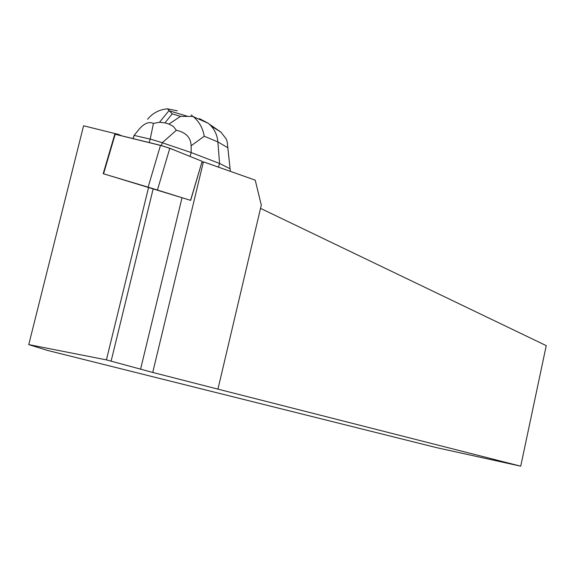 <?xml version="1.0" encoding="UTF-8"?>
<svg xmlns="http://www.w3.org/2000/svg" width="575" height="575" viewBox="0 0 575 575"><rect width="100%" height="100%" fill="white"/><g stroke="black" fill="none" stroke-linecap="round" stroke-linejoin="round"><path stroke-width="0.86" d="M190.102 200.193L103.407 173.743M114.835 134.126L160.497 145.353L169.805 148.271L202.156 161.316L190.67 200.352M152.72 372.442L217.939 389.131L261.302 205.059L255.221 180.14L203.428 161.834L152.72 372.442L106.411 359.885L28.75 344.605L83.583 125.774L119.054 134.572L118.924 135.017M119.018 134.694L121.282 135.607M186.02 198.957L182.031 197.714L140.573 369.222M202.917 162.445L202.041 162.114L202.917 162.445L203.428 161.834M106.411 359.885L148.602 187.306L107.309 174.937M217.939 389.131L520.727 466.181L436.303 447.587L47.121 350.319L28.75 344.605M111.147 360.985L153.202 188.708L148.602 187.306M153.202 188.708L182.031 197.714M520.727 466.181L546.25 345.625L260.518 208.366M230.359 171.257L227.822 147.739L217.882 141.932C217.336 135.786 215.093 130.475 211.154 125.99L208.387 123.33L199.453 118.622M218.514 167.023L219.571 163.465L230.093 168.748L227.829 147.61M133.17 138.561L134.104 135.391L133.005 138.518M191.166 114.957L193.344 116.696C199.209 121.656 202.846 128.167 204.247 136.232L217.882 141.932L219.571 163.465L191.202 152.562L190.052 156.436M150.197 139.136L153.424 123.431C148.846 121.26 143.858 123.438 138.474 129.986L134.104 135.391L150.197 139.136L149.191 142.542M191.116 145.798C190.85 137.526 185.919 132.358 176.331 130.295L162.243 142.751L191.202 152.562L191.116 145.798L204.247 136.232M162.222 142.672L150.255 139.071M162.243 142.751L161.403 145.59M153.424 123.431L159.512 122.267L164.968 122.892L168.935 124.078L173.327 126.399L176.331 130.295M209.393 124.207L220.937 132.113L226.327 139.143L227.233 141.989L227.822 147.739M193.042 116.459L180.543 116.351L172.213 113.864L167.433 108.819C159.354 109.566 152.727 113.045 147.559 119.262M167.433 108.819L177.294 110.824M115.187 134.263L162.754 145.978C173.679 149.593 176.963 151.203 182.44 153.367L202.156 161.316L190.555 200.316M148.134 187.127L160.497 145.353M115.237 134.097L103.565 173.779M169.805 148.271L157.449 189.973M172.213 113.864L164.968 122.892M168.935 124.078L180.543 116.351M103.205 173.672L114.863 134.011M159.512 122.267L169.194 110.4M211.154 125.99L220.908 132.142M193.351 116.703L208.387 123.33M169.826 110.997L186.99 116.114"/></g></svg>
